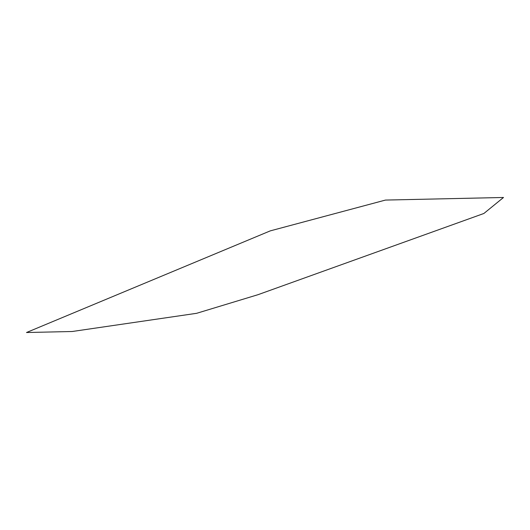 <?xml version="1.0" encoding="UTF-8"?>
<svg xmlns="http://www.w3.org/2000/svg" width="530" height="530" viewBox="0 0 530 530"><rect width="100%" height="100%" fill="white"/><g stroke="black" fill="none" stroke-linecap="round" stroke-linejoin="round"><path stroke-width="0.79" d="M196.63 313.31L72.199 331.502L26.5 332.522L270.287 230.868L385.436 200.075L503.5 197.478L483.883 213.477L257.958 294.706L196.63 313.31"/></g></svg>
